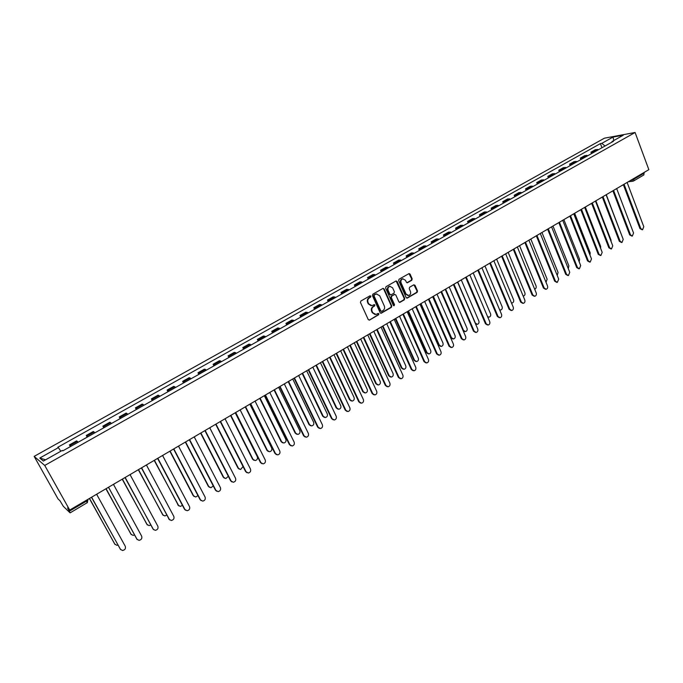 <?xml version="1.0" encoding="UTF-8"?>
<svg xmlns="http://www.w3.org/2000/svg" width="683" height="683" viewBox="0 0 683 683"><rect width="100%" height="100%" fill="white"/><g stroke="black" fill="none" stroke-linecap="round" stroke-linejoin="round"><path stroke-width="1.02" d="M370.903 296.132L370.007 295.807L360.872 301.015L360.445 302.467L368.265 319.601L369.554 320.054L378.604 314.795L378.894 313.787L378.194 313.395L375.974 314.479L372.739 312.694L372.09 311.277C371.424 309.339 371.868 307.802 373.439 306.658L374.617 305.984L374.907 304.977L374.19 304.592L372.013 305.651L368.726 303.858L368.077 302.432C367.403 300.486 367.855 298.949 369.435 297.814L370.604 297.139L370.903 296.132M371.065 305.694L368.239 303.841L367.591 302.415C366.916 300.469 367.369 298.932 368.948 297.797L370.118 297.131L370.084 295.773M369.281 320.156L378.109 314.761L378.1 313.42M375.018 314.504L372.252 312.669L371.603 311.252C370.937 309.314 371.381 307.777 372.952 306.641L374.122 305.967L374.096 304.618M411.764 280.286L412.173 278.869L410.082 274.122L409.074 273.567L399.06 279.236L398.65 280.653L406.172 297.583L407.162 298.138L417.108 292.401L417.518 290.992L415.008 285.298L413.77 284.828L409.621 287.227L409.211 288.644L410.457 291.479C411.038 293.477 410.449 294.817 408.707 295.517L406.044 294.031L401.1 282.89C400.52 280.909 401.1 279.56 402.825 278.852L405.54 280.346L406.359 282.207L407.367 282.771L411.764 280.286L411.251 280.286L411.661 278.877L408.989 273.584M635.088 132.493L648.85 169.666L69.717 510.056L44.736 465.447L635.088 132.493L604.404 138.188L34.15 456.381L58.029 498.914L60.019 500.81L63.348 506.368L70.033 512.805L69.359 511.208L86.562 501.091L88.158 499.213M384.136 288.935L382.864 288.474L372.841 294.185L372.423 295.628L380.149 312.703L381.157 313.258L391.359 307.376L391.769 305.95L384.136 288.935L383.061 288.388M386.032 286.664L395.935 281.02L397.19 281.49L404.72 298.428L404.31 299.846L399.862 302.381L398.872 301.826L395.807 294.962L394.552 294.501L391.743 296.115L391.325 297.54L394.535 304.703L394.065 305.771L393.365 305.378L385.613 288.098L386.032 286.664M643.975 172.526L643.881 174.916L633.645 180.944L633.944 179.151L644.197 173.123M69.717 510.056L67.566 507.998L69.359 511.208M44.736 465.447L34.15 456.381M78.135 442.234L77.333 441.372L70.161 445.401L70.955 446.272M70.161 445.401L69.435 444.906L70.375 446.597M77.333 441.372L76.59 440.894L69.435 444.906M87.193 437.146L86.271 435.455L87.868 436.761M94.946 432.783L93.332 431.494L86.271 435.455M103.79 427.814L102.885 426.132L104.542 427.387M111.534 423.46L109.843 422.231L102.885 426.132M120.157 418.611L119.269 416.937L121.002 418.141M127.892 414.265L126.133 413.087L119.269 416.937M136.31 409.527L135.43 407.862L137.232 409.015M144.036 405.19L142.209 404.063L135.43 407.862M152.249 400.571L151.387 398.906L153.248 400.007M159.959 396.234L158.072 395.158L151.387 398.906M167.984 391.726L167.13 390.07L169.051 391.12M175.676 387.398L173.721 386.373L167.13 390.07M183.505 383.001L182.66 381.353L184.649 382.352M191.18 378.681L189.174 377.699L182.66 381.353M198.821 374.386L197.993 372.747L200.042 373.703M206.488 370.075L204.422 369.144L197.993 372.747M213.941 365.883L213.13 364.252L215.23 365.157M221.599 361.58L219.474 360.692L213.13 364.252M228.873 357.491L228.071 355.869L230.231 356.731M236.514 353.196L234.329 352.351L228.071 355.869M243.609 349.201L242.815 347.587L245.035 348.407M251.233 344.915L248.996 344.121L242.815 347.587M258.165 341.022L257.38 339.417L259.642 340.185M265.772 336.745L263.484 335.985L257.38 339.417M272.526 332.945L271.757 331.34L274.079 332.075M280.124 328.677L277.785 327.96L271.757 331.34M286.715 324.971L285.955 323.375L288.32 324.066M294.296 320.711L291.906 320.028L285.955 323.375M300.725 317.091L299.974 315.503L302.39 316.152M308.298 312.84L305.856 312.199L299.974 315.503M314.564 309.314L313.821 307.734L316.289 308.34M322.12 305.07L319.635 304.473L313.821 307.734M328.233 301.63L327.499 300.05L330.009 300.631M335.771 297.395L333.236 296.832L327.499 300.05M341.731 294.04L341.013 292.469L343.566 293.007M349.252 289.814L346.682 289.293L341.013 292.469M355.075 286.536L354.357 284.982L356.961 285.477M362.571 282.318L359.958 281.84L354.357 284.982M368.248 279.134L367.548 277.58L370.186 278.041M375.735 274.925L373.072 274.472L367.548 277.58M381.268 271.817L380.576 270.263L383.248 270.699M388.738 267.616L386.04 267.198L380.576 270.263M394.125 264.586L393.442 263.04L396.166 263.433M401.578 260.394L398.846 260.01L393.442 263.04M406.837 257.44L406.163 255.903L408.921 256.262M414.274 253.256L411.499 252.906L406.163 255.903M419.396 250.371L418.73 248.843L421.531 249.175M426.815 246.204L424.006 245.889L418.73 248.843M431.81 243.396L431.152 241.876L433.987 242.175M439.212 239.238L436.369 238.948L431.152 241.876M444.078 236.497L443.429 234.978L446.298 235.251M451.463 232.348L448.586 232.092L443.429 234.978M456.21 229.684L455.57 228.173L458.464 228.412M463.578 225.535L460.658 225.313L455.57 228.173M468.196 222.94L467.556 221.437L470.493 221.651M475.547 218.808L472.593 218.611L467.556 221.437M480.047 216.28L479.415 214.778L482.386 214.966M487.372 212.157L484.392 211.986L479.415 214.778M491.76 209.69L491.137 208.204L494.142 208.358M499.077 205.583L496.063 205.438L491.137 208.204M503.337 203.184L502.731 201.698L505.762 201.818M510.636 199.077L507.597 198.966L502.731 201.698M514.794 196.747L514.188 195.261L517.253 195.364M522.068 192.649L519.003 192.563L514.188 195.261M526.115 190.378L525.517 188.901L528.608 188.978M533.38 186.297L530.281 186.237L525.517 188.901M537.316 184.086L536.727 182.617L539.843 182.66M544.556 180.005L541.431 179.971L536.727 182.617M548.389 177.853L547.809 176.393L550.95 176.41M555.612 173.789L552.462 173.781L547.809 176.393M559.334 171.698L558.762 170.246L561.938 170.238M566.548 167.642L563.364 167.659L558.762 170.246M570.168 165.61L569.605 164.159L572.798 164.133M577.366 161.564L574.155 161.606L569.605 164.159M580.883 159.583L580.328 158.14L583.547 158.089M588.054 155.553L584.827 155.613L580.328 158.14M591.478 153.624L590.932 152.189L594.176 152.113M598.641 149.603L595.38 149.688L590.932 152.189M605.036 146.008L601.808 143.362L613.001 137.087L623.306 135.183L612.019 141.526L613.471 141.27L62.819 450.848L62.273 450.439L43.37 461.059L39.785 458.037L58.388 447.621L60.813 451.258M601.808 143.362L600.4 143.609L57.859 447.237L58.388 447.621M601.962 147.733L600.4 143.609M612.019 141.526L611.831 142.192M39.785 458.037L45.573 459.821M613.821 140.51L613.001 137.087M380.687 313.224L390.855 307.359L391.274 305.924L383.641 288.935M374.386 294.988L374.088 295.995L380.858 310.978L381.566 311.363L382.975 310.577C384.538 309.45 384.981 307.922 384.316 305.993L379.714 295.765L376.41 293.972L373.891 294.971L373.601 295.978L374.088 295.995M381.259 311.346L380.371 310.944L373.601 295.978M376.82 293.912L375.616 294.279M373.891 294.971L375.129 294.271M399.41 302.347L403.798 299.828L404.208 298.411L396.106 280.944M394.689 294.399L391.239 296.106L390.83 297.532L394.031 304.678L394.535 304.703M393.664 305.711L394.031 304.678M392.614 287.808L389.873 286.314C388.115 287.031 387.534 288.388 388.123 290.386L389.891 294.33L391.154 294.791L393.954 293.178L394.373 291.752L392.614 287.808M390.138 286.271L389.378 286.305C387.62 287.022 387.039 288.38 387.62 290.377L388.123 290.386M390.505 294.885L389.387 294.322L387.62 290.377M406.931 282.745L411.251 280.286M403.055 278.809L402.313 278.852C400.588 279.569 400.016 280.909 400.597 282.89L401.1 282.89M407.93 295.543L405.54 294.023L400.597 282.89M406.709 298.112L416.587 292.392L416.997 290.984L413.932 284.76M89.516 498.419L114.77 544.095L116.878 545.307L117.903 545.111M115.051 544.505L89.379 498.496M90.54 497.822L91.727 497.369L120.387 549.277L122.53 550.507C124.998 549.986 125.911 548.569 125.262 546.263L96.73 494.432L97.703 493.613M120.669 549.678L91.582 497.455M106.07 488.686L130.957 534.174L133.074 535.387L134.406 535.037M131.315 534.669L105.908 488.78M122.402 479.09L146.922 524.39L149.056 525.603L150.653 525.056M147.357 524.962L122.223 479.193M137.206 539.621L108.614 487.44L136.848 539.126L139.008 540.355C141.415 539.826 142.303 538.426 141.663 536.164L113.557 484.537L114.513 483.726M107.444 487.884L108.452 487.534M124.127 478.074L125.279 477.648L153.086 529.12L155.254 530.35C157.611 529.812 158.473 528.42 157.833 526.192L130.146 474.787L131.093 473.985M153.521 529.692L125.091 477.759M138.512 469.622L162.682 514.734L164.825 515.947L166.669 515.161M163.186 515.375L138.316 469.733M154.418 460.274L178.237 505.207L180.38 506.419L182.438 505.352M178.809 505.907L154.204 460.402M170.11 451.045L193.588 495.798L195.739 497.011L197.968 495.61M194.228 496.558L193.152 495.542L169.871 451.19M140.578 468.41L141.714 467.983L169.111 519.242L171.288 520.472C173.584 519.925 174.421 518.559 173.798 516.357L146.512 465.166L147.451 464.372M169.623 519.883L141.509 468.103M156.8 458.874L157.927 458.455L184.922 509.501L187.099 510.73C189.345 510.175 190.164 508.818 189.541 506.649L162.665 455.672L163.587 454.887M185.503 510.21L184.478 509.211L157.696 458.583M172.816 449.457L173.917 449.055L200.52 499.879L202.706 501.117C204.9 500.562 205.694 499.213 205.088 497.07L178.596 446.306L179.501 445.529M201.169 500.648L200.068 499.615L173.67 449.192M188.61 440.176L189.703 439.775L215.922 490.394L218.099 491.632C220.242 491.068 221.019 489.728 220.421 487.619L194.314 437.06L195.21 436.292M216.622 491.214L215.444 490.138L189.43 439.929M204.191 431.016L205.276 430.623L231.11 481.028L233.296 482.266C235.396 481.703 236.147 480.38 235.55 478.296L209.826 427.942L210.706 427.182M231.879 481.899L230.623 480.789L204.985 430.785M219.576 421.974L220.643 421.59L246.111 471.791L248.288 473.02C250.337 472.457 251.079 471.142 250.49 469.084L225.134 418.944L226.005 418.192M246.93 472.696L245.598 471.56L220.336 421.761M234.756 413.053L235.806 412.669L260.906 462.664L263.083 463.902C265.098 463.33 265.815 462.032 265.235 460L240.237 410.065L241.099 409.322M261.785 463.612L260.394 462.451L235.481 412.856M249.739 404.251L250.772 403.875L275.522 453.666L277.699 454.895C279.663 454.323 280.363 453.034 279.791 451.028L255.152 401.297L255.997 400.562M276.444 454.63L274.984 453.452L250.43 404.063M264.526 395.551L265.55 395.184L289.951 444.77L292.119 445.999C294.04 445.427 294.723 444.155 294.168 442.174L269.87 392.648L270.707 391.922M290.915 445.768L289.404 444.573L265.183 395.38M279.125 386.971L280.132 386.612L304.191 435.993L306.351 437.222C308.238 436.65 308.912 435.387 308.357 433.423L284.401 384.102L285.229 383.385M305.199 437.018L303.628 435.814L279.757 386.817M293.536 378.502L294.535 378.151L318.252 427.327L320.412 428.557C322.256 427.985 322.914 426.73 322.367 424.792L298.744 375.676L299.564 374.958M319.294 428.369L317.68 427.157L294.134 378.356M307.768 370.143L308.75 369.793L332.143 418.764L334.286 419.994C336.104 419.422 336.745 418.175 336.207 416.263L312.908 367.343L313.719 366.643M333.219 419.832L331.554 418.602L308.34 370.007M321.821 361.879L322.786 361.538L345.863 410.312L347.997 411.542C349.773 410.97 350.396 409.74 349.867 407.845L326.892 359.121L327.695 358.43M346.964 411.397L345.256 410.167L322.359 361.759M335.695 353.726L336.651 353.384L359.403 401.963L361.529 403.192C363.279 402.62 363.885 401.399 363.365 399.521L340.706 351.002L341.491 350.319M360.53 403.064L358.797 401.826L336.207 353.615M349.397 345.675L350.336 345.342L372.781 393.715L374.899 394.945C376.615 394.373 377.212 393.16 376.7 391.308L354.349 342.986L355.126 342.303M373.934 394.834L372.158 393.587L349.875 345.572M362.929 337.718L363.86 337.393L385.997 385.571L388.106 386.8C389.788 386.228 390.377 385.033 389.865 383.189L367.813 335.063L368.589 334.388M387.176 386.698L385.366 385.46L363.382 337.624M376.29 329.863L377.212 329.539L399.06 377.528L401.152 378.749C402.799 378.186 403.38 376.99 402.876 375.172L381.123 327.242L381.882 326.576M400.247 378.664L398.411 377.417L376.726 329.778M389.498 322.103L390.411 321.787L411.951 369.58L414.035 370.801C415.657 370.237 416.22 369.059 415.725 367.249L394.27 319.516L395.022 318.859M413.155 370.724L411.303 369.477L389.899 322.026M402.535 314.436L403.44 314.129L424.698 361.725L426.773 362.946C428.361 362.383 428.915 361.213 428.429 359.429L407.256 311.883L407.999 311.226M425.919 362.878L424.032 361.631L402.919 314.368M185.631 442.003L208.742 486.518L210.893 487.73L213.267 485.929M209.442 487.32L208.289 486.27L185.426 442.243M200.981 433.15L223.7 477.349L225.851 478.561L228.301 476.273M224.459 478.202L223.23 477.11L200.717 433.338M216.076 424.305L238.469 468.299L240.621 469.511L243.037 466.506M239.289 469.195L237.983 468.077L215.768 424.433M230.939 415.477L253.051 459.369L255.194 460.581C257.175 460.026 257.884 458.745 257.312 456.756L235.302 412.925M253.914 460.291L252.548 459.155L230.572 415.537M245.573 406.692L267.446 450.541L269.589 451.753C271.527 451.198 272.218 449.935 271.655 447.963L249.901 404.225M268.359 451.506L266.933 450.345L245.248 406.889M260.095 398.163L281.661 441.833L283.804 443.045C285.699 442.49 286.373 441.235 285.818 439.289L264.338 395.662M282.617 442.823L281.131 441.645L259.753 398.36M274.429 389.737L295.705 433.227L297.831 434.439C299.692 433.884 300.358 432.638 299.811 430.717L278.621 387.27M296.704 434.243L295.158 433.056L274.071 389.942M288.585 381.413L309.57 424.732L311.696 425.944C313.523 425.381 314.163 424.152 313.625 422.248L292.725 378.98M310.603 425.765L309.015 424.57L288.217 381.635M302.569 373.191L323.264 416.34L325.381 417.552C327.174 416.989 327.797 415.768 327.268 413.889L306.658 370.792M324.331 417.398L322.7 416.186L302.176 373.422M316.374 365.081L336.796 408.05L338.905 409.262C340.655 408.699 341.269 407.495 340.749 405.625L320.412 362.707M337.889 409.126L336.215 407.913L315.973 365.32M330.017 357.064L350.157 399.862L352.257 401.075C353.982 400.511 354.579 399.316 354.067 397.472L334.004 354.716M351.275 400.947L349.568 399.734L329.599 357.311M343.489 349.141L363.365 391.777L365.448 392.981C367.138 392.426 367.736 391.231 367.223 389.412L347.468 346.913M364.5 392.87L362.758 391.649L343.054 349.397M356.799 341.321L376.401 383.786L378.484 384.99C380.141 384.435 380.721 383.248 380.218 381.447L360.778 339.22M377.571 384.888L375.795 383.667L356.355 341.585M369.947 333.594L389.293 375.881L391.368 377.084C392.99 376.538 393.562 375.36 393.066 373.575L373.883 331.528M390.471 376.999L388.67 375.778L369.486 333.859M382.941 325.953L402.031 368.077L404.088 369.281C405.685 368.735 406.248 367.565 405.753 365.798L386.8 323.853M403.226 369.204L401.399 367.983L382.463 326.235M395.773 318.415L414.615 360.368L416.664 361.572C418.235 361.017 418.781 359.864 418.303 358.114L399.529 316.212L401.092 315.281M415.827 361.503L413.975 360.283L395.295 318.696M408.46 310.953L427.054 352.744L429.095 353.948C430.631 353.401 431.169 352.257 430.691 350.516L412.173 308.776M428.275 353.888L426.405 352.667L407.973 311.26M420.993 303.585L439.348 345.214L441.372 346.418C442.891 345.871 443.412 344.736 442.951 343.011L424.664 301.434M440.578 346.358L438.682 345.146L420.54 304.012M433.406 296.354L451.497 337.769L453.512 338.964C455.006 338.426 455.518 337.3 455.057 335.592L437.009 294.177M452.735 338.922L450.831 337.709L432.937 296.781M445.683 289.25L463.509 330.41L465.507 331.605C466.976 331.067 467.488 329.949 467.027 328.258L449.209 287.005M464.756 331.562L463.245 330.99M415.426 306.863L416.314 306.556L437.291 353.965L439.348 355.186C440.911 354.622 441.457 353.461 440.979 351.694L420.079 304.345L420.813 303.696M438.52 355.117L436.616 353.888L415.776 306.804M428.156 299.376L429.035 299.077L449.73 346.298L451.779 347.51C453.316 346.955 453.845 345.803 453.375 344.053L432.757 296.892L433.483 296.251M450.968 347.459L449.047 346.221L428.48 299.333M440.731 291.983L441.602 291.692L462.032 338.717L464.064 339.938C465.575 339.383 466.096 338.239 465.627 336.497L445.282 289.532L445.999 288.892M463.27 339.886L461.332 338.657L441.039 291.94M475.428 332.399L473.481 331.17L453.444 284.64L454.024 284.393L474.181 331.229L476.205 332.442C477.69 331.895 478.202 330.76 477.741 329.035L457.653 282.25L458.361 281.627M457.806 282.164L475.385 323.136L477.374 324.331C478.817 323.793 479.312 322.683 478.86 321.001L461.273 279.91M476.632 324.288L475.633 324.126M487.449 324.997L485.476 323.776L465.704 277.426L466.293 277.178L486.194 323.827L488.2 325.04C489.66 324.493 490.163 323.366 489.711 321.659L469.887 275.061L470.587 274.438M487.56 316.605L489.096 317.134C490.514 316.596 491.009 315.495 490.565 313.839L473.199 272.91M488.371 317.1L487.764 317.083M477.588 270.323L478.424 270.041L498.069 316.511L500.058 317.723C501.493 317.177 501.988 316.058 501.544 314.368L481.976 267.958L482.668 267.343M499.316 317.689L497.344 316.468L477.818 270.297M499.64 309.86L500.69 310.022C502.09 309.493 502.568 308.4 502.133 306.744L484.981 265.977M489.583 263.271L490.411 262.998L509.8 309.279L511.78 310.492C513.189 309.945 513.676 308.836 513.24 307.162L493.92 260.932L494.603 260.325M511.063 310.458L509.074 309.245L489.796 263.254M511.49 302.97L512.156 302.987C513.531 302.458 514 301.374 513.565 299.735L496.635 259.13M501.442 256.304L502.261 256.031L521.402 302.125L523.366 303.337C524.757 302.8 525.236 301.698 524.8 300.033L505.736 253.991L506.41 253.384M522.683 303.32L520.668 302.108L501.629 256.287M523.152 296.063L523.485 296.038C524.843 295.508 525.304 294.433 524.877 292.811L508.161 252.36M513.172 249.415L513.975 249.141L532.877 295.056L534.823 296.268C536.189 295.73 536.659 294.638 536.232 292.99L517.407 247.126L518.073 246.529M534.174 296.251L532.125 295.047L513.334 249.397M534.661 289.165L534.695 289.157C536.027 288.636 536.479 287.569 536.061 285.955L519.55 245.658M524.757 242.602L525.56 242.337L544.214 288.072L546.152 289.276C547.493 288.747 547.954 287.663 547.535 286.023L528.949 240.348L529.607 239.75M545.529 289.268L543.455 288.064L524.903 242.593M546.016 282.292L547.126 279.176L530.819 239.041M536.215 235.866L537.009 235.609L555.424 281.157L557.345 282.369L558.703 279.134L540.355 233.637L541.013 233.048M556.756 282.369L554.664 281.157L536.334 235.857M557.217 275.445L558.062 272.474L541.952 232.493M547.544 229.206L548.321 228.95L566.514 274.327L568.418 275.531L569.759 272.329L551.633 227.004L552.282 226.423M567.855 275.539L565.746 274.335L547.638 229.206M568.282 268.632L568.879 265.849L552.974 226.013M558.745 222.624L559.514 222.376L577.476 267.565L579.372 268.778L580.687 265.593L562.792 220.447L563.432 219.866M578.834 268.786L576.7 267.582L558.822 222.624M579.201 261.854L579.585 259.292L563.868 219.61M569.818 216.118L570.578 215.871L588.319 260.889L590.197 262.093L591.495 258.934L573.822 213.967L574.454 213.395M589.685 262.101L587.534 260.906L569.878 216.118M589.984 255.092L590.172 252.804L574.651 213.275M580.763 209.681L581.523 209.433L599.042 254.281L600.903 255.485L602.184 252.343L584.725 207.555L585.348 206.983M600.417 255.502L598.248 254.307L580.806 209.681M600.622 248.339L600.639 246.384L585.314 207.034M611.029 248.962L608.852 247.775L591.615 203.312L592.349 203.073L609.646 247.741L611.498 248.945L612.753 245.829L595.516 201.212L596.131 200.648M611.106 241.577L611.003 240.04L595.9 200.93M621.521 242.499L619.336 241.321L602.312 197.02L603.046 196.781L620.138 241.278L621.974 242.482L623.212 239.383L606.18 194.937L606.794 194.382M621.428 234.73L606.342 194.843M612.899 190.788L613.633 190.557L630.511 234.884L632.338 236.079L633.551 233.005L616.732 188.739L617.338 188.184M631.912 236.105L629.7 234.926L612.89 190.796M623.383 184.632L624.1 184.401L640.782 228.557L642.592 229.753L643.787 226.705L627.173 182.6L627.771 182.054M642.174 229.778L639.962 228.609L623.348 184.649M631.041 180.133L633.944 179.151L633.722 178.553M631.314 179.971L633.03 181.174L633.645 180.944L633.03 181.174M586.629 155.314L582.121 157.841M575.94 161.316L571.389 163.877M565.14 167.386L560.53 169.973M554.212 173.516L549.559 176.137M543.164 179.723L538.46 182.37M531.997 185.998L527.233 188.67M520.702 192.341L515.887 195.048M509.279 198.762L504.404 201.494M497.728 205.25L492.793 208.016M486.04 211.815L481.054 214.616M474.215 218.449L469.178 221.283M462.263 225.168L457.158 228.037M450.165 231.964L445 234.858M437.923 238.837L432.706 241.773M425.543 245.795L420.258 248.757M413.01 252.83L407.666 255.835M400.332 259.95L394.919 262.989M387.5 267.155L382.028 270.237M374.515 274.455L368.974 277.563M361.367 281.84L355.758 284.99M348.065 289.31L342.388 292.495M334.593 296.874L328.847 300.102M320.959 304.533L315.145 307.802M307.154 312.285L301.263 315.597M293.178 320.139L287.21 323.486M279.023 328.088L272.987 331.477M264.688 336.138L258.575 339.579M250.174 344.292L243.976 347.775M235.473 352.548L229.189 356.074M220.575 360.914L214.214 364.491M205.489 369.392L199.052 373.012M190.207 377.972L183.676 381.643M174.72 386.672L168.103 390.386M159.028 395.491L152.326 399.248M143.123 404.421L136.335 408.238M127.012 413.471L120.123 417.339M110.672 422.649L103.696 426.568M94.117 431.946L87.04 435.916M597.207 149.372L592.742 151.882M276.871 388.294L275.223 389.267M289.78 380.73L291.385 379.765M305.711 371.347L304.08 372.303M319.849 363.04L318.227 363.988M333.816 354.827L332.203 355.775M347.613 346.725L345.999 347.664M361.23 338.717L359.634 339.656M374.685 330.811L373.089 331.742M387.97 322.999L386.382 323.93M400.187 315.981L399.64 316.195M413.155 308.366L412.489 308.588M425.961 300.836L425.304 301.058M438.614 293.391L437.965 293.613M451.121 286.04L450.481 286.262M463.475 278.784L462.843 278.988M475.684 271.603L475.061 271.808M487.756 264.509L487.133 264.714M499.683 257.5L499.068 257.696M511.473 250.567L510.867 250.763M523.127 243.72L522.521 243.916M534.644 236.95L534.055 237.138M546.033 230.248L545.444 230.436M557.294 223.631L556.713 223.819M568.427 217.083L567.855 217.271M579.44 210.612L578.868 210.791M590.325 204.217L589.762 204.388M601.091 197.882L600.536 198.061M611.737 191.624L611.191 191.795M622.273 185.434L621.735 185.605M86.169 500.391L87.279 502.748L88.03 499.299M87.176 502.705L70.118 512.856M368.948 297.797L369.435 297.814M367.591 302.415L368.077 302.432M368.239 303.841L368.726 303.858M374.122 305.967L374.617 305.984M372.952 306.641L373.439 306.658M371.603 311.252L372.09 311.277M372.252 312.669L372.739 312.694M378.109 314.761L378.604 314.795M369.068 320.02L369.554 320.054M370.118 297.131L370.604 297.139M391.274 305.924L391.769 305.95M390.855 307.359L391.359 307.376M380.926 313.13L381.421 313.156M380.371 310.944L380.858 310.978M396.686 281.49L397.19 281.49M404.208 298.411L404.72 298.428M403.798 299.828L404.31 299.846M399.615 302.262L400.118 302.279M394.048 294.493L394.552 294.501M391.239 296.106L391.743 296.115M390.83 297.532L391.325 297.54M389.387 294.322L389.891 294.33M407.094 282.677L407.606 282.677M405.54 294.023L406.044 294.031M414.487 285.289L415.008 285.298M416.997 290.984L417.518 290.992M416.587 292.392L417.108 292.401M406.897 298.027L407.409 298.044M409.569 274.131L410.082 274.122M411.661 278.877L412.173 278.869M177.811 504.933L178.237 505.207M193.152 495.542L193.588 495.798M169.111 519.242L168.684 518.943M184.922 509.501L184.478 509.211M200.52 499.879L200.068 499.615M215.922 490.394L215.444 490.138M231.11 481.028L230.623 480.789M246.111 471.791L245.598 471.56M260.906 462.664L260.394 462.451M275.522 453.666L274.984 453.452M289.951 444.77L289.404 444.573M304.191 435.993L303.628 435.814M318.252 427.327L317.68 427.157M332.143 418.764L331.554 418.602M345.863 410.312L345.256 410.167M359.403 401.963L358.797 401.826M372.781 393.715L372.158 393.587M385.997 385.571L385.366 385.46M399.06 377.528L398.411 377.417M411.951 369.58L411.303 369.477M424.698 361.725L424.032 361.631M208.289 486.27L208.742 486.518M223.23 477.11L223.7 477.349M237.983 468.077L238.469 468.299M252.548 459.155L253.051 459.369M266.933 450.345L267.446 450.541M281.131 441.645L281.661 441.833M295.158 433.056L295.705 433.227M309.015 424.57L309.57 424.732M322.7 416.186L323.264 416.34M336.215 407.913L336.796 408.05M349.568 399.734L350.157 399.862M362.758 391.649L363.365 391.777M375.795 383.667L376.401 383.786M388.67 375.778L389.293 375.881M401.399 367.983L402.031 368.077M413.975 360.283L414.615 360.368M426.405 352.667L427.054 352.744M438.682 345.146L439.348 345.214M450.831 337.709L451.497 337.769M462.972 330.367L463.509 330.41M437.291 353.965L436.616 353.888M449.73 346.298L449.047 346.221M462.032 338.717L461.332 338.657M474.181 331.229L473.481 331.17M486.194 323.827L485.476 323.776M498.069 316.511L497.344 316.468M509.8 309.279L509.074 309.245M521.402 302.125L520.668 302.108M532.877 295.056L532.125 295.047M544.214 288.072L543.455 288.064M555.424 281.157L554.664 281.157M566.514 274.327L565.746 274.335M577.476 267.565L576.7 267.582M588.319 260.889L587.534 260.906M599.042 254.281L598.248 254.307M609.646 247.741L608.852 247.775M620.138 241.278L619.336 241.321M630.511 234.884L629.7 234.926M640.782 228.557L639.962 228.609M102.151 490.992L103.97 489.924M118.979 481.105L120.771 480.047M135.567 471.355L137.343 470.305M151.933 461.734L153.684 460.701M168.069 452.248L169.811 451.224M184 442.883L185.725 441.875M199.709 433.654L201.425 432.646M215.213 424.536L216.912 423.537M230.512 415.546L232.194 414.555M245.615 406.667L247.28 405.685M260.522 397.907L262.178 396.934M412.626 308.562L414.06 307.666M425.449 301.032L426.866 300.136M438.119 293.588L439.528 292.7M450.635 286.237L452.035 285.349M463.006 278.963L464.389 278.083M475.231 271.783L476.597 270.903M487.312 264.688L488.669 263.809M499.256 257.67L500.596 256.799M511.055 250.738L512.387 249.867M522.717 243.882L524.049 243.02M534.251 237.103L535.566 236.25M545.649 230.41L546.963 229.548M556.918 223.785L558.224 222.931M568.068 217.237L569.357 216.383M579.082 210.757L580.371 209.912M589.984 204.354L591.256 203.517M600.758 198.027L602.03 197.182M611.413 191.761L612.677 190.924M621.957 185.563L623.212 184.734M632.731 181.208L628.249 181.772M380.713 313.232L381.157 313.258M375.915 293.963L376.41 293.972M394.296 294.39L394.791 294.407M389.378 286.305L389.873 286.314M402.313 278.852L402.825 278.852"/></g></svg>
